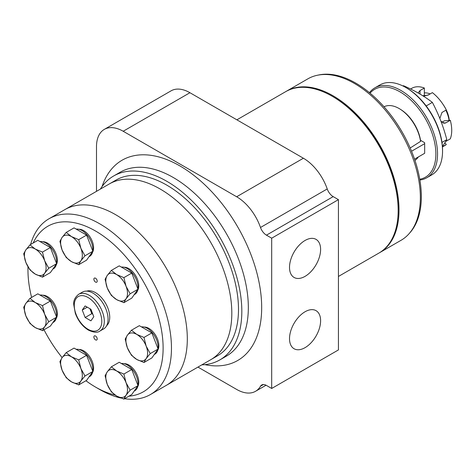 <?xml version="1.0" encoding="UTF-8"?>
<svg xmlns="http://www.w3.org/2000/svg" width="474" height="474" viewBox="0 0 474 474"><rect width="100%" height="100%" fill="white"/><g stroke="black" fill="none" stroke-linecap="round" stroke-linejoin="round"><path stroke-width="0.71" d="M379.277 252.867A93.206 53.811 -120 0 0 379.698 252.63L401.051 240.3A93.206 53.811 -120 0 0 409.038 233.735L410.081 232.562A92.703 53.521 -120 0 0 402.136 132.045A92.703 53.521 -120 0 0 319.055 74.91L317.521 75.224A93.206 53.811 -120 0 0 307.845 78.856L286.492 91.186A93.206 53.811 -120 0 0 286.077 91.429M305.06 276.36A21.982 12.691 -60 0 1 294.07 277.45A21.982 12.691 -60 0 1 294.07 252.067A21.982 12.691 -60 0 1 316.051 239.376A21.982 12.691 -60 0 1 319.423 256.991A21.982 12.691 -60 0 1 305.06 276.36M305.06 347.649A21.982 12.691 -60 0 1 294.07 348.74A21.982 12.691 -60 0 1 294.07 323.357A21.982 12.691 -60 0 1 316.051 310.666A21.982 12.691 -60 0 1 319.423 328.281A21.982 12.691 -60 0 1 305.06 347.649M409.038 233.735A93.206 53.811 -120 0 0 401.057 132.673A93.206 53.811 -120 0 0 317.521 75.224M379.698 252.63A93.206 53.811 -120 0 0 379.698 145.003A93.206 53.811 -120 0 0 286.492 91.186M338.43 276.455L378.862 253.11A93.206 53.811 -120 0 0 398.166 210.438L398.166 209.478A92.027 53.135 -120 0 0 333.092 96.767L332.262 96.287A93.206 53.811 -120 0 0 285.656 91.672L236.882 119.827M398.166 210.438A93.206 53.811 -120 0 0 332.262 96.287M104.31 129.384A37.754 21.798 -120 0 1 123.187 131.257L236.65 196.763A37.754 21.798 -120 0 1 260.493 227.479L327.232 188.948A37.754 21.798 -120 0 0 303.396 158.227L189.932 92.72A37.754 21.798 -120 0 0 171.055 90.848L104.31 129.384A37.754 21.798 -120 0 0 96.495 146.667L96.495 191.342M327.232 188.948A9.439 5.451 -120 0 0 333.192 196.627L338.43 199.649L338.43 349.931L271.691 388.467L271.691 238.185L338.43 199.649M197.96 367.089L236.65 389.427A37.754 21.798 -120 0 0 255.527 391.299A37.754 21.798 -120 0 0 260.493 386.239L263.449 384.533M271.691 388.467L266.453 385.439A9.439 5.451 -120 0 0 261.731 384.971A9.439 5.451 -120 0 0 260.493 386.239M271.691 238.185L266.453 235.157L333.192 196.627M260.493 227.479A9.439 5.451 -120 0 0 266.453 235.157M201.817 364.861A106.188 61.306 -120 0 0 219.829 359.914A106.188 61.306 -120 0 0 219.829 237.296A106.188 61.306 -120 0 0 113.647 175.99A106.188 61.306 -120 0 0 100.352 189.114M414.531 159.146L424.663 153.298L424.663 142.698L420.521 140.31A29.613 17.1 -120 0 0 401.105 109.767L400.269 109.233A30.929 17.858 -120 0 0 384.213 106.703L384.023 106.798M411.556 151.23L424.663 143.663M449.079 120.39A23.599 13.622 -120 0 0 445.856 110.217M430.155 93.917A23.599 13.622 -120 0 0 424.36 92.91M418.465 93.171L418.364 92.631L420.023 90.522L424.36 88.016L424.307 95.92M445.963 141.353L450.3 138.846A33.038 19.073 -120 0 0 450.3 120.283L444.399 120.811L441.827 122.292M428.638 94.794L424.674 95.926M449.275 120.372A21.425 12.371 -120 0 0 446.295 109.962L441.958 112.468L439.842 118.453M446.277 109.921A21.425 12.371 -120 0 0 443.368 104.884M442.443 146.922L444.885 145.512A33.038 19.073 -120 0 0 446.295 144.546L442.438 146.774M450.3 120.283L445.963 122.784L443.03 123.05M440.944 121.255L444.499 123.264L445.963 122.784M446.295 109.962A33.038 19.073 -120 0 0 432.371 92.637L428.034 95.144L422.743 95.73M424.36 88.016A33.038 19.073 -120 0 0 411.847 88.294L410.603 89.011M446.295 144.546L444.902 142.816M442.432 146.667L446.804 139.629C443.356 126.422 438.539 114.009 432.353 102.384C424.123 96.05 414.489 90.487 403.457 85.699L402.959 85.984M419.763 179.261A50.736 29.293 -120 0 0 425.368 118.63A50.736 29.293 -120 0 0 370.064 93.177M419.893 180.025A51.915 29.975 -120 0 0 426.79 177.756A51.915 29.975 -120 0 0 426.796 117.813A51.915 29.975 -120 0 0 374.881 87.838A51.915 29.975 -120 0 0 369.459 92.679M426.79 177.756L431.796 174.865A51.915 29.975 -120 0 0 442.55 151.099A51.915 29.975 -120 0 0 405.845 87.518A51.915 29.975 -120 0 0 379.887 84.947L374.881 87.838M442.55 151.099L442.55 150.139A50.736 29.293 -120 0 0 406.674 88.004L405.845 87.518M414.94 160.354L415.117 160.242A30.929 17.858 -120 0 0 418.323 156.959M410.194 148.007L420.586 141.365A30.929 17.858 -120 0 0 400.269 109.233M420.586 141.365L420.521 140.31M432.353 102.384L426.197 105.939M446.804 139.629L441.975 142.419M124.538 398.711A101.466 58.58 -120 0 0 150.448 394.522L210.8 359.677A101.466 58.58 -120 0 0 210.8 242.516A101.466 58.58 -120 0 0 109.334 183.93L116.006 180.079A101.466 58.58 -120 0 1 217.471 238.659A101.466 58.58 -120 0 1 217.471 355.826L210.8 359.677A101.466 58.58 -120 0 0 210.8 242.516A101.466 58.58 -120 0 0 109.334 183.93L64.831 209.627A101.466 58.58 -120 0 1 166.297 268.207A101.466 58.58 -120 0 1 166.297 385.368A101.466 58.58 -120 0 0 166.297 268.207A101.466 58.58 -120 0 0 64.831 209.627L48.982 218.775A101.466 58.58 -120 0 0 30.603 244.501M123.88 399.09L116.651 396.039L111.36 391.862L107.26 384.349L105.098 375.722L107.26 371.829L111.36 366.817L116.651 370.988A15.34 8.858 -120 0 0 107.26 371.829A15.34 8.858 -120 0 0 107.26 384.349A15.34 8.858 -120 0 0 116.651 396.039A15.34 8.858 -120 0 0 126.043 395.197A15.34 8.858 -120 0 0 126.043 382.672A15.34 8.858 -120 0 0 116.651 370.988L123.88 374.045L126.043 382.672L130.143 390.185L126.043 395.197L123.88 399.09L131.754 394.546L134.889 390.09L138.017 385.635L130.143 390.185M138.017 385.635L131.754 369.501L119.235 362.266L111.36 366.817M138.017 289.229L131.754 273.095L119.235 265.861L111.36 270.411L116.651 274.582L123.88 277.64L126.043 286.266L130.143 293.779L126.043 298.792L123.88 302.685L131.754 298.14L134.889 293.684L138.017 289.229L130.143 293.779M131.754 273.095L123.88 277.64M123.88 302.685L116.651 299.627A15.34 8.858 -120 0 1 107.26 287.943L105.098 279.316L107.26 275.424A15.34 8.858 -120 0 0 107.26 287.943L111.36 295.456L116.651 299.627A15.34 8.858 -120 0 0 126.043 298.792A15.34 8.858 -120 0 0 126.043 286.266A15.34 8.858 -120 0 0 116.651 274.582A15.34 8.858 -120 0 0 107.26 275.424L111.36 270.411M158.12 349.042L151.858 332.902L139.338 325.674L131.464 330.218L136.755 334.395L143.983 337.447L146.146 346.079L150.246 353.586L146.146 358.599L143.983 362.497L151.858 357.947L154.992 353.497L158.12 349.042L150.246 353.586M151.858 332.902L143.983 337.447M143.983 362.497L136.755 359.44A15.34 8.858 -120 0 1 127.364 347.756L125.201 339.129L127.364 335.231A15.34 8.858 -120 0 0 127.364 347.756L131.464 355.263L136.755 359.44A15.34 8.858 -120 0 0 146.146 358.599A15.34 8.858 -120 0 0 146.146 346.079A15.34 8.858 -120 0 0 136.755 334.395A15.34 8.858 -120 0 0 127.364 335.231L131.464 330.218M86.582 260.155L92.845 251.244L84.97 255.794L80.87 260.807L78.708 264.699L86.582 260.155M106.68 325.626A20.056 11.577 -120 0 0 105.572 303.265A20.056 11.577 -120 0 0 86.766 291.125M144.232 327.072A14.042 8.105 60 0 1 148.937 328.423A14.042 8.105 60 0 1 157.682 350.357M124.129 363.671A14.042 8.105 60 0 1 128.833 365.016A14.042 8.105 60 0 1 137.578 386.956M78.962 349.492A14.042 8.105 60 0 1 83.661 350.843A14.042 8.105 60 0 1 92.406 372.783M42.737 295.225A14.042 8.105 60 0 1 47.436 296.57A14.042 8.105 60 0 1 56.181 318.51M42.737 241.722A14.042 8.105 60 0 1 47.436 243.067A14.042 8.105 60 0 1 56.181 265.007M78.962 229.28A14.042 8.105 60 0 1 83.661 230.625A14.042 8.105 60 0 1 92.406 252.565M124.129 267.265A14.042 8.105 60 0 1 128.833 268.61A14.042 8.105 60 0 1 137.578 290.55M85.93 380.746A95.57 55.174 -120 0 0 95.541 387.086A95.57 55.174 -120 0 0 115.058 395.032M128.934 396.175A95.57 55.174 -120 0 0 140.328 276.484A95.57 55.174 -120 0 0 33.168 243.014M28.019 266.892A95.57 55.174 -120 0 0 27.966 270.044A95.57 55.174 -120 0 0 31.61 297.417M44.005 329.768A95.57 55.174 -120 0 0 62.13 357.592M99.712 389.498L95.541 387.086L99.712 389.498A101.466 58.58 -120 0 0 120.84 398.024M95.541 336.03A2.358 1.363 60 0 1 97.081 338.11A2.358 1.363 60 0 1 96.72 340A2.358 1.363 60 0 1 94.362 338.637A2.358 1.363 60 0 1 94.362 335.912A2.358 1.363 60 0 1 95.541 336.03M95.541 278.232A2.358 1.363 60 0 1 97.081 280.312A2.358 1.363 60 0 1 96.72 282.202A2.358 1.363 60 0 1 94.362 280.839A2.358 1.363 60 0 1 94.362 278.114A2.358 1.363 60 0 1 95.541 278.232M90.267 308.9A8.259 4.77 -120 0 0 92.27 312.757M89.888 308.687L91.82 313.652L92.851 314.244M93.811 316.727L90.925 309.279L85.142 305.943L82.251 310.055L85.142 317.503L90.925 320.839L93.811 316.727M91.82 313.652L85.142 317.503M87.257 307.164L82.251 310.055M99.901 331.059L103.658 328.897A21.235 12.259 -120 0 0 103.658 304.373A21.235 12.259 -120 0 0 82.423 292.108L78.666 294.277C74.91 297.382 73.274 300.836 73.748 304.64L75.313 313.284C78.109 320.809 82.47 326.414 88.401 330.1C93.722 332.588 97.555 332.908 99.901 331.059A21.235 12.259 -120 0 0 99.901 306.542A21.235 12.259 -120 0 0 78.666 294.277M150.448 394.522A101.466 58.58 -120 0 0 150.448 277.355A101.466 58.58 -120 0 0 48.982 218.775M92.845 251.244L86.582 235.11L74.062 227.876L66.188 232.426L71.479 236.597L78.708 239.654L80.87 248.281L84.97 255.794M86.582 235.11L78.708 239.654M78.708 264.699L71.479 261.648A15.34 8.858 -120 0 0 80.87 260.807A15.34 8.858 -120 0 0 80.87 248.281A15.34 8.858 -120 0 0 71.479 236.597A15.34 8.858 -120 0 0 62.088 237.438A15.34 8.858 -120 0 0 62.088 249.958A15.34 8.858 -120 0 0 71.479 261.648L66.188 257.471L62.088 249.958L59.925 241.331L62.088 237.438L66.188 232.426M56.619 263.692L50.363 247.552L37.837 240.318L29.963 244.868L35.254 249.04L42.482 252.097L44.645 260.724L48.745 268.237L44.645 273.249L42.482 277.142L50.363 272.597L56.619 263.692L48.745 268.237M50.363 247.552L42.482 252.097M42.482 277.142L35.254 274.091A15.34 8.858 -120 0 1 25.863 262.406L23.7 253.774L25.863 249.881A15.34 8.858 -120 0 0 25.863 262.406L29.963 269.913L35.254 274.091A15.34 8.858 -120 0 0 44.645 273.249A15.34 8.858 -120 0 0 44.645 260.724A15.34 8.858 -120 0 0 35.254 249.04A15.34 8.858 -120 0 0 25.863 249.881L29.963 244.868M56.619 317.189L50.363 301.055L37.837 293.821L29.963 298.371L35.254 302.542L42.482 305.6L44.645 314.226L48.745 321.739L44.645 326.752L42.482 330.645L50.363 326.1L56.619 317.189L48.745 321.739M50.363 301.055L42.482 305.6M42.482 330.645L35.254 327.587A15.34 8.858 -120 0 1 25.863 315.903L23.7 307.276L25.863 303.384A15.34 8.858 -120 0 0 25.863 315.903L29.963 323.416L35.254 327.587A15.34 8.858 -120 0 0 44.645 326.752A15.34 8.858 -120 0 0 44.645 314.226A15.34 8.858 -120 0 0 35.254 302.542A15.34 8.858 -120 0 0 25.863 303.384L29.963 298.371M92.845 371.462L86.582 355.322L74.062 348.094L66.188 352.638L71.479 356.815L78.708 359.873L80.87 368.499L84.97 376.006L80.87 381.025L78.708 384.918L86.582 380.373L89.716 375.918L92.845 371.462L84.97 376.006M86.582 355.322L78.708 359.873M78.708 384.918L71.479 381.86A15.34 8.858 -120 0 1 62.088 370.176L59.925 361.549L62.088 357.651A15.34 8.858 -120 0 0 62.088 370.176L66.188 377.689L71.479 381.86A15.34 8.858 -120 0 0 80.87 381.025A15.34 8.858 -120 0 0 80.87 368.499A15.34 8.858 -120 0 0 71.479 356.815A15.34 8.858 -120 0 0 62.088 357.651L66.188 352.638M131.754 369.501L123.88 374.045M88.999 256.718L89.663 256.333A15.34 8.858 -120 0 0 92.649 251.528M92.738 250.959A15.34 8.858 -120 0 0 87.868 235.922A15.34 8.858 -120 0 0 76.213 229.12M134.172 294.704L134.829 294.318A15.34 8.858 -120 0 0 137.821 289.513M137.91 288.944A15.34 8.858 -120 0 0 133.04 273.907A15.34 8.858 -120 0 0 121.385 267.105M154.275 354.511L154.933 354.131A15.34 8.858 -120 0 0 157.925 349.32M158.008 348.757A15.34 8.858 -120 0 0 153.143 333.714A15.34 8.858 -120 0 0 141.489 326.912M134.172 391.109L134.829 390.724A15.34 8.858 -120 0 0 137.821 385.919M137.91 385.35A15.34 8.858 -120 0 0 133.04 370.312A15.34 8.858 -120 0 0 121.385 363.511M88.999 376.931L89.663 376.552A15.34 8.858 -120 0 0 92.649 371.74M92.738 371.178A15.34 8.858 -120 0 0 87.868 356.134A15.34 8.858 -120 0 0 76.213 349.338M52.774 269.161L53.438 268.782A15.34 8.858 -120 0 0 56.424 263.971M56.513 263.408A15.34 8.858 -120 0 0 51.642 248.364A15.34 8.858 -120 0 0 39.988 241.562M52.774 322.664L53.438 322.279A15.34 8.858 -120 0 0 56.424 317.473M56.513 316.905A15.34 8.858 -120 0 0 51.642 301.867A15.34 8.858 -120 0 0 39.988 295.065M219.829 359.914L226.341 356.158A106.188 61.306 -120 0 0 226.341 233.54A106.188 61.306 -120 0 0 120.153 172.234L113.647 175.99M204.887 364.654A115.626 66.757 -120 0 0 237.735 226.963A115.626 66.757 -120 0 0 102.064 186.566M236.65 196.763L303.396 158.227M123.187 131.257L189.932 92.72M420.023 90.522L420.023 94.071M88.034 329.288A19.47 11.24 -120 0 0 99.955 312.325A19.47 11.24 -120 0 0 76.113 298.561A19.47 11.24 -120 0 0 88.034 329.288M266.05 385.226L255.527 391.299M27.966 270.044L27.966 266.791"/></g></svg>

